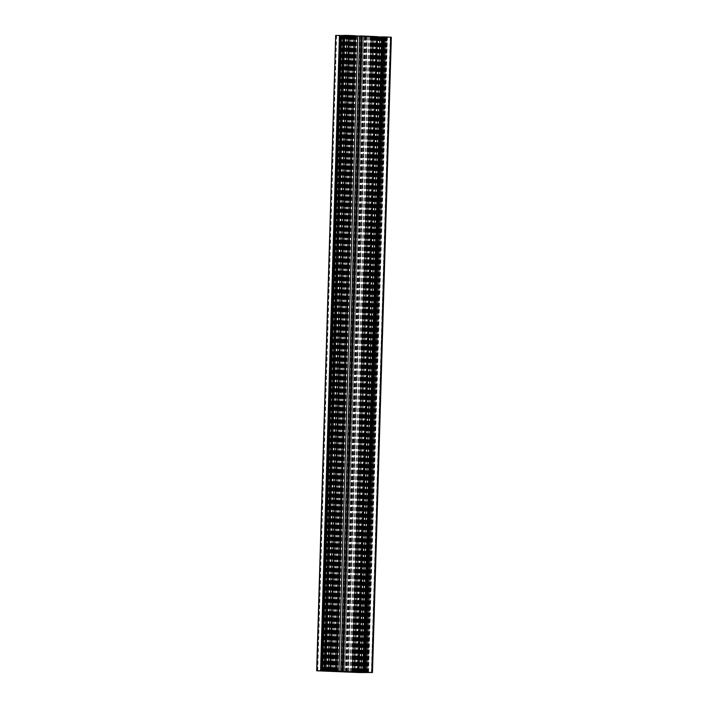<?xml version="1.0" encoding="UTF-8"?>
<svg xmlns="http://www.w3.org/2000/svg" width="708" height="708" viewBox="0 0 708 708"><rect width="100%" height="100%" fill="white"/><g stroke="black" fill="none" stroke-linecap="round" stroke-linejoin="round"><path stroke-width="0.53" stroke-dasharray="3.54 2.66" d="M337.141 671.326L355.894 36.046L362.328 36.028L376.222 36.63L371.337 36.542L372.47 36.657L371.762 36.666L352.911 671.874M331.158 671.184L350.009 35.904L367.24 36.736L364.505 36.621L366.841 36.621L348 671.503M356 36.055L354.381 36.064L355.23 36.135L336.38 671.334M374.231 36.745L378.161 36.913L370.762 36.727L374.231 36.745L355.372 672.025M374.337 36.754L355.487 672.034M377.302 36.869L358.443 672.158M352.186 35.825L356.089 35.993L348.69 35.807L352.186 35.825L333.326 671.113M352.274 35.834L333.415 671.122M355.319 35.958L336.468 671.237M335.521 35.489L349.017 35.86L330.167 671.14M346.495 671.892L365.346 36.612L369.098 36.701L371.089 36.772L352.239 672.06M353.23 672.104L372.081 36.825L374.523 36.913L376.435 37.073L357.584 672.352M391.338 37.232L372.32 672.52M359.213 672.246L377.966 36.966L383.878 37.055L387.418 37.267L368.567 672.547M387.418 37.267L391.17 37.241M386.595 37.232L367.735 672.511M386.276 37.232L367.425 672.511M383.798 37.126L364.939 672.335M385.356 37.117L366.496 672.396M383.878 37.055L365.018 672.335M378.346 36.975L359.487 672.255M377.966 36.966L359.115 672.246M378.072 36.975L377.169 36.966L358.31 672.255M376.435 37.073L383.577 37.294L377.169 36.966M377.541 37.099L358.69 672.255M379.019 37.161L360.168 672.237M380.577 37.152L361.726 672.264M383.063 37.259L364.213 672.317M382.745 37.259L363.894 672.538M383.577 37.294L364.726 672.335M371.523 37.002L352.673 672.264M372.001 37.002L353.142 672.281M371.443 36.975L352.593 672.078M372.868 36.966L354.009 672.14M375.594 37.081L356.744 672.264M372.567 36.843L353.708 672.122M372.461 36.834L353.611 672.113M372.081 36.825L371.089 36.772M364.505 36.621L345.654 671.901M367.24 36.736L348.38 671.936M365.815 36.745L346.964 672.025M365.266 36.719L346.416 671.998M364.797 36.719L345.938 672.007M349.451 36.081L330.601 671.343M349.929 36.081L331.07 671.361M349.371 36.055L330.53 671.157M350.796 36.046L331.946 671.219M353.522 36.161L334.672 671.352M354.372 36.152L335.512 671.441M350.495 35.922L331.636 671.211M350.389 35.913L331.539 671.193M350.009 35.904L349.017 35.86M343.283 35.692L324.423 670.972M342.433 35.701L323.583 670.98M345.168 35.816L326.317 671.025M343.752 35.825L324.892 671.104M343.194 35.798L324.344 671.087M342.725 35.807L323.866 671.087M343.061 35.665L341.504 35.604L322.644 670.883M341.504 35.604L343.061 35.586M342.982 35.665L324.122 670.874M329.937 670.874L348.885 35.754L343.274 35.665M348.513 35.745L329.663 670.865M348.885 35.754L330.034 671.034M348.787 35.745L349.69 35.745L330.84 670.936M343.283 35.427L349.69 35.745M349.31 35.621L330.459 670.901M347.832 35.559L328.981 670.839M346.274 35.568L327.423 670.848M343.796 35.462L324.937 670.733M344.106 35.462L325.255 670.741M355.327 35.736L354.858 35.719L335.999 670.998M354.858 35.719L355.327 35.719M335.919 671.025L354.77 35.896L350.416 35.648L353.991 35.754L335.132 671.034M353.991 35.754L355.407 35.745M351.256 35.639L332.406 670.918M350.416 35.648L331.565 670.927M354.292 35.878L335.442 671.034M354.389 35.887L335.539 671.034M354.77 35.896L355.407 35.922M359.62 35.984L362.346 36.099L361.505 36.108L342.654 671.343M361.505 36.108L359.62 36.064M362.346 36.099L343.495 671.379M376.93 36.639L377.399 36.63L376.93 36.639L358.071 671.919M357.991 671.945L376.842 36.816L372.488 36.559L376.063 36.674L357.204 671.954M376.063 36.674L377.479 36.657M373.328 36.559L354.478 671.839M372.488 36.559L353.628 671.848M376.364 36.789L357.513 671.954M376.461 36.807L357.611 671.954M376.842 36.816L377.47 36.843M381.692 36.905L384.417 37.02L383.577 37.028L364.726 672.264M383.577 37.028L381.683 36.975M384.417 37.02L365.567 672.299M383.55 36.931L390.444 37.205L382.948 36.931L383.55 36.931L364.691 672.219M385.055 37.161L366.213 672.441L385.055 37.161M375.753 37.108L382.311 37.259L372.709 37.002L375.753 37.108L356.894 672.388M353.929 672.317L372.789 37.028L353.947 672.317M363.461 672.547L382.311 37.259L363.443 672.538M381.807 37.223L362.93 672.503L381.807 37.223M354.089 35.71L335.229 670.989M354.071 35.683L344.539 35.453L353.726 35.719L334.849 670.954L354.053 35.683L335.203 670.963L354.053 35.683M343.309 35.781L336.406 35.515L343.902 35.781L343.309 35.781L324.45 671.042M325.052 671.069L343.902 35.781L325.034 671.06M341.805 35.559L322.928 670.839L341.805 35.559M351.044 35.807L332.194 671.069M349.54 35.816L330.68 671.096L349.531 35.816M349.867 35.851L331.017 671.078M352.513 35.966L333.663 671.122M352.611 35.975L333.76 671.131M353.841 36.002L334.981 671.281M353.743 35.993L334.884 671.166M336.397 671.264L355.248 35.984L336.397 671.237M354.912 35.949L336.061 671.228M371.249 36.727L352.389 672.007M371.603 36.763L352.752 672.016M371.939 36.772L353.088 671.998M374.585 36.878L355.735 672.042M375.806 36.913L356.956 672.087M358.469 672.184L377.32 36.905L358.469 672.158M376.983 36.869L358.133 672.149M373.116 36.727L354.266 671.989M361.452 36.135L342.592 671.414M356.274 36.055L337.415 671.334M355.894 36.046L337.043 671.326M346.469 671.432L365.31 36.586L363.39 36.586L365.974 36.701L355.23 36.135M355.513 36.17L336.663 671.334M350.637 36.09L331.795 671.37L350.637 36.09M350.717 36.117L331.875 671.396L350.717 36.117M365.408 36.586L346.557 671.441M352.009 671.662L370.957 36.674L366.841 36.621M370.585 36.666L351.734 671.653M370.957 36.674L352.106 671.954M370.859 36.666L371.762 36.666M371.337 36.542L352.487 671.688M376.222 36.63L357.345 671.91L376.222 36.63M376.143 36.604L357.266 671.883L376.143 36.604M371.691 36.586L352.841 671.865M359.514 36.081L340.654 671.361M373.01 36.719L354.159 671.989M350.947 35.798L332.087 671.069M347.035 35.781L328.176 671.069M351.779 35.966L332.919 671.255M369.098 36.701L350.248 671.981M373.851 36.887L354.991 672.175M380.125 36.966L361.266 672.246M378.736 36.958L359.885 672.237M376.514 36.993L357.664 672.255M379.824 37.32L360.974 672.6M378.09 37.276L359.239 672.556M375.417 36.966L356.558 672.246M353.345 36.046L334.486 671.326M336.158 35.533L317.299 670.812M346.734 35.754L327.884 670.848M348.115 35.763L329.264 670.848M350.336 35.727L331.486 671.007M351.442 35.754L332.592 670.927M353.009 35.825L334.158 670.989M373.514 36.674L354.655 671.848M375.081 36.745L356.23 671.91M383.373 36.931L364.523 672.211M382.966 36.931L364.107 672.219L382.948 36.931M383.01 36.94L364.16 672.219M385.453 37.037L366.602 672.273M385.533 37.046L366.682 672.273L385.559 37.046M384.488 37.055L365.638 672.335M384.568 37.064L365.709 672.335M386.391 37.143L367.541 672.308M386.471 37.143L367.62 672.317L386.497 37.143M385.117 37.161L366.266 672.441M385.833 37.197L366.983 672.432M386.01 37.197L367.16 672.432M386.196 37.197L367.346 672.432M386.373 37.197L367.514 672.432M386.975 37.223L368.125 672.335M387.152 37.232L368.302 672.343M390.4 37.205L371.541 672.476M390.258 37.188L371.399 672.476M384.577 36.958L365.717 672.237M384.4 36.949L365.549 672.228M384.055 36.949L365.195 672.237M383.878 36.949L365.027 672.228M372.727 37.002L353.867 672.29L372.709 37.002M372.771 37.011L353.911 672.29M373.098 37.02L354.248 672.281L373.134 37.002M373.151 37.028L354.292 672.308L373.169 37.028M372.851 37.037L353.991 672.317M378.532 37.276L359.682 672.45M379.054 37.285L360.204 672.467M382.249 37.259L363.399 672.538M381.647 37.232L362.788 672.511M381.594 37.223L362.744 672.494M381.736 37.223L362.885 672.503M381.019 37.188L362.169 672.476M380.851 37.188L361.992 672.467M379.453 37.197L360.593 672.476M379.178 37.188L360.319 672.476M377.346 37.117L358.496 672.396M377.072 37.108L358.213 672.388M376.028 37.117L357.168 672.396M373.302 37.011L354.451 672.29M354.133 35.71L335.273 670.989L354.15 35.71M353.752 35.692L334.902 670.98L353.726 35.719M354.009 35.683L335.149 670.963M348.327 35.444L329.468 670.724M347.805 35.435L328.946 670.715M344.557 35.453L325.698 670.741L344.539 35.453M344.601 35.462L325.751 670.733M345.212 35.489L326.361 670.733M345.256 35.489L326.406 670.733M345.07 35.489L326.211 670.777L345.053 35.489M345.115 35.497L326.264 670.777M345.831 35.524L326.981 670.733M346.008 35.533L327.158 670.724M347.407 35.524L328.547 670.715M347.681 35.524L328.831 670.715M349.504 35.604L330.654 670.777M349.787 35.612L330.937 670.786M350.832 35.604L331.972 670.83M351.106 35.612L332.256 670.839M353.549 35.71L334.698 670.945M343.477 35.789L324.627 671.042M343.84 35.781L324.99 671.06M341.398 35.674L322.547 670.963M322.441 670.892L341.291 35.674L322.467 670.901M342.362 35.665L323.512 670.936M342.291 35.657L323.432 670.936M340.459 35.577L321.609 670.857M340.389 35.568L321.538 670.795L340.362 35.568M341.734 35.559L322.883 670.839M341.017 35.524L322.167 670.803M340.849 35.524L321.99 670.803M340.654 35.524L321.804 670.803M340.486 35.515L321.627 670.803M339.875 35.497L321.025 670.777M339.707 35.489L320.848 670.768M336.459 35.515L317.6 670.795M336.601 35.524L317.742 670.795M342.283 35.763L323.432 670.998M342.451 35.772L323.6 671.007M342.805 35.763L323.945 671.016M342.973 35.772L324.122 671.025M349.159 35.807L330.309 671.087M349.495 35.843L330.645 671.096M355.628 35.993L336.769 671.246M374.682 36.896L355.832 672.051M375.913 36.922L357.053 672.202M377.691 36.913L358.841 672.166M361.983 36.037L343.132 671.317M362.328 36.028L343.477 671.317M361.806 36.028L342.955 671.308M361.478 36.02L342.628 671.299M361.301 36.011L342.451 671.29M360.894 36.011L342.044 671.299M360.938 36.02L342.088 671.299M363.39 36.117L344.531 671.352M363.461 36.126L344.61 671.361L363.487 36.126M362.045 36.135L343.194 671.423M361.664 36.135L342.805 671.414M361.54 36.135L342.69 671.414M360.133 36.099L341.274 671.388M360.009 36.099L341.159 671.379M358.053 36.046L339.203 671.326M356.673 36.037L337.813 671.326M355.097 36.046L336.238 671.334M354.451 36.073L335.592 671.334M354.85 36.117L335.99 671.334M355.159 36.135L336.309 671.334M355.469 36.17L336.61 671.458L355.451 36.179M355.372 36.188L336.521 671.467L355.434 36.179M353.956 36.197L335.105 671.476M353.681 36.188L334.822 671.467M351.239 36.09L332.379 671.37M351.062 36.081L332.238 671.37M350.699 36.09L331.848 671.37M351.026 36.108L332.176 671.37M350.779 36.117L331.928 671.396M364.354 36.683L345.495 671.919M364.523 36.683L345.672 671.927M364.868 36.683L346.017 671.936M365.045 36.692L346.194 671.945M365.372 36.701L346.522 671.963M365.549 36.71L346.699 671.963M365.956 36.701L347.106 671.981M365.912 36.701L347.062 671.981M363.469 36.595L344.61 671.883M363.39 36.586L344.548 671.414L363.363 36.586M364.806 36.577L345.964 671.414M365.195 36.586L346.354 671.432M366.726 36.612L347.885 671.494M367.346 36.639L348.495 671.52M368.797 36.674L349.956 671.582M370.187 36.674L351.336 671.635M372.408 36.648L353.549 671.927M372.01 36.604L353.15 671.883M371.629 36.577L352.77 671.865M371.39 36.542L352.54 671.688L371.399 36.533M352.575 671.688L371.426 36.542L352.628 671.688M372.895 36.524L354.044 671.75M373.178 36.533L354.319 671.759M375.621 36.63L356.77 671.865M375.789 36.63L356.903 671.865M376.152 36.63L357.301 671.91M375.824 36.612L356.974 671.892M376.072 36.604L357.221 671.883M362.505 36.037L343.646 671.317M372.992 36.71L354.133 671.989M350.92 35.789L332.07 671.078M376.452 36.975L357.593 672.264M350.407 35.736L331.548 671.025M384.462 37.055L365.611 672.343M390.444 37.205L371.594 672.485M381.577 37.232L362.726 672.494M345.274 35.489L326.423 670.733M342.389 35.657L323.538 670.945M336.406 35.515L317.556 670.795M348.69 35.807L329.839 671.087M353.867 36.011L335.008 671.29M356.089 35.993L337.238 671.273M370.762 36.727L351.911 672.007M375.93 36.922L357.08 672.211M378.161 36.913L359.31 672.193M360.876 36.011L342.026 671.299M354.381 36.064L335.53 671.343M365.974 36.701L347.124 671.989M372.47 36.657L353.619 671.936"/><path stroke-width="1.06" d="M352.841 671.865L331.857 671.396L342.69 671.414L329.91 670.724L316.662 670.768L359.239 672.556L372.479 672.511L352.841 671.865M332.087 671.078L337.238 671.273L332.087 671.069M372.479 672.511L391.338 37.232L390.701 37.188L384.134 36.913L365.275 672.193M316.662 670.768L335.68 35.48L316.83 670.759M324.202 670.874L343.061 35.586L340.575 35.489L339.433 35.453L320.582 670.733M339.433 35.453L335.68 35.48M340.265 35.489L321.405 670.768M340.575 35.489L321.724 670.768M336.477 670.998L355.327 35.719L347.026 35.4L343.283 35.427L324.423 670.706M355.327 35.736L336.557 671.025M355.407 35.922L336.911 671.228M359.62 36.064L355.761 35.94M358.629 671.945L377.479 36.657L362.062 35.993L359.62 35.984L340.76 671.264M361.036 35.975L342.185 671.255M361.584 36.002L342.734 671.281M362.062 35.993L343.203 671.281M377.399 36.63L358.549 671.919M377.47 36.843L358.983 672.14M381.683 36.975L377.833 36.86M384.134 36.913L381.692 36.905L362.832 672.184M383.108 36.896L364.248 672.175M383.656 36.913L364.806 672.202M364.523 672.211L371.594 672.485L364.523 672.211M354.248 672.308L363.461 672.547L354.248 672.308M335.229 670.989L325.689 670.741L335.229 670.989M324.627 671.069L317.556 670.795L324.627 671.069M390.701 37.188L371.842 672.467M347.026 35.4L328.176 670.68M348.761 35.444L329.91 670.724M357.752 36.02L338.902 671.299M379.824 36.931L360.965 672.219M345.964 671.414L345.955 671.865"/></g></svg>
